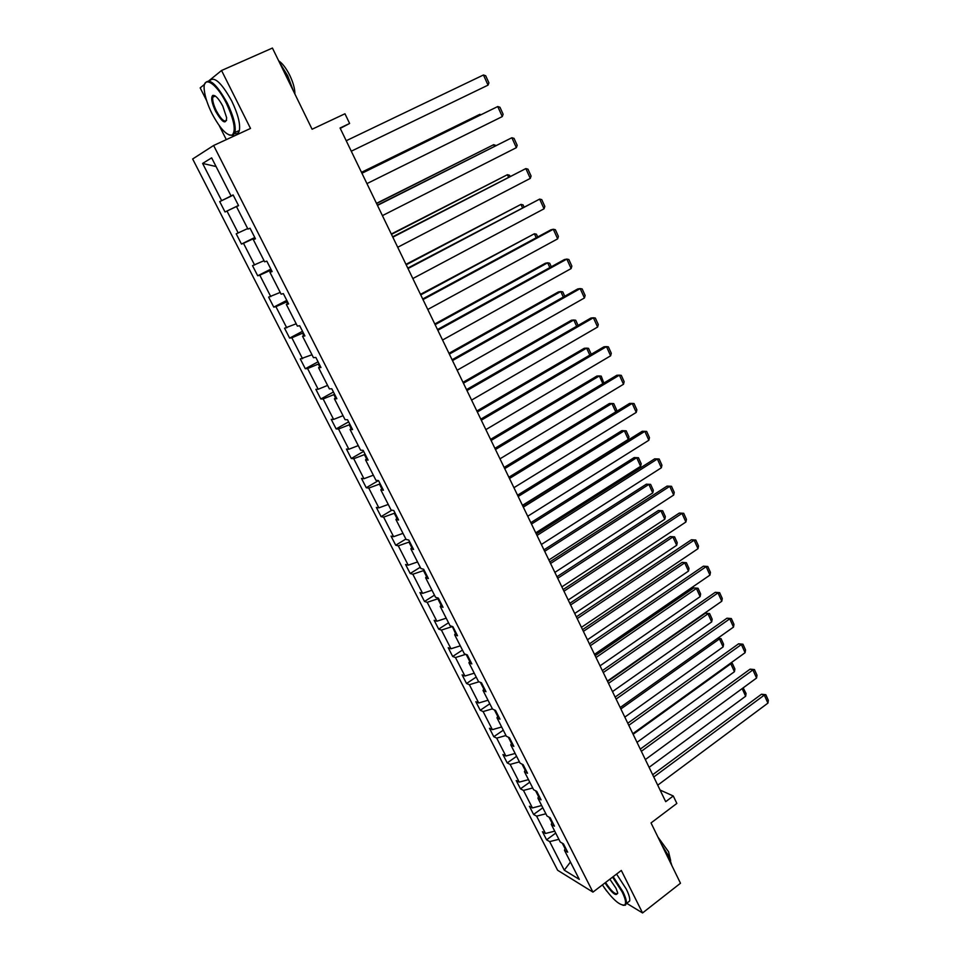 <?xml version="1.0" encoding="UTF-8"?>
<svg xmlns="http://www.w3.org/2000/svg" width="961" height="961" viewBox="0 0 961 961"><rect width="100%" height="100%" fill="white"/><g stroke="black" fill="none" stroke-linecap="round" stroke-linejoin="round"><path stroke-width="1.44" d="M626.68 903.316L642.561 912.95L621.311 870.45L592.949 892.12L213.63 145.483L250.509 128.438L221.547 70.501L208.813 80.856M204.645 84.256L200.176 87.883L206.675 100.761M221.547 70.501L272.431 48.05L312.097 129.242L344.963 113.77L349.624 123.464L340.062 128.005L665.697 801.678L673.277 795.984L660.075 790.038M642.561 912.95L680.484 883.231L651.029 822.94L676.856 803.432L673.277 795.984M604.181 887.628L606.884 891.303M213.63 145.483L192.656 158.985L557.632 870.27L592.949 892.12M219.264 125.675L226.315 139.621M562.293 843.205L565.08 848.671M558.882 839.313L549.656 841.608L546.581 839.806L555.71 833.091M570.45 862.017L564.263 870.161L549.656 841.608M554.725 831.157L545.488 833.475L542.436 831.697L546.581 839.806M545.488 833.475L536.622 816.153L533.595 814.447L542.809 807.769M541.668 805.534L532.418 807.937L529.403 806.255L533.595 814.447M532.418 807.937L523.469 790.422L520.466 788.813L529.775 782.182M528.478 779.635L519.216 782.122L516.237 780.548L520.466 788.813M519.216 782.122L510.159 764.415L507.204 762.914L516.598 756.319M515.132 753.46L505.858 756.019L502.927 754.553L507.204 762.914M505.858 756.019L496.705 738.132L493.798 736.727L503.276 730.18M501.654 726.996L492.368 729.651L489.461 728.282L493.798 736.727M492.368 729.651L483.107 711.56L480.236 710.263L489.81 703.764M488.02 700.245L478.722 702.984L475.863 701.722L480.236 710.263M478.722 702.984L469.364 684.7L466.541 683.511L476.2 677.049M474.229 673.193L464.92 676.027L462.109 674.874L466.541 683.511M464.92 676.027L455.466 657.54L452.679 656.459L462.445 650.056M460.295 645.84L450.973 648.771L448.21 647.726L452.679 656.459M450.973 648.771L441.411 630.08L438.672 629.119L448.535 622.752M446.216 618.187L436.883 621.214L434.156 620.289L438.672 629.119M436.883 621.214L427.201 602.319L424.51 601.466L434.468 595.159M431.969 590.234L422.624 593.357L419.945 592.541L424.51 601.466M422.624 593.357L412.834 574.246L410.191 573.513L420.257 567.254M417.555 561.957L408.197 565.176L405.578 564.479L410.191 573.513M408.197 565.176L398.31 545.848L395.716 545.235L405.878 539.037M402.983 533.367L393.614 536.682L391.043 536.106L395.716 545.235M393.614 536.682L383.619 517.138L381.073 516.646L391.872 510.171M388.256 504.441L378.874 507.864L376.352 507.42L381.073 516.646M378.874 507.864L368.76 488.092L366.261 487.732L378.406 480.596M373.349 475.19L363.955 478.722L361.48 478.398L366.261 487.732M363.955 478.722L353.732 458.721L351.294 458.493L363.654 451.37M358.273 445.604L348.867 449.243L346.453 449.051L351.294 458.493M348.867 449.243L338.524 429.014L336.134 428.906L348.627 421.855M343.017 415.681L333.611 419.416L331.245 419.356L336.134 428.906M333.611 419.416L323.148 398.959L320.818 398.995L333.431 392.016M327.593 385.397L318.175 389.253L315.869 389.325L320.818 398.995M318.175 389.253L307.58 368.556L305.31 368.724L318.067 361.816M311.977 354.765L300.3 358.946L305.31 368.724M302.559 358.729L291.844 337.791L289.633 338.104L302.523 331.281M296.192 323.773L284.564 328.218L289.633 338.104M286.762 327.857L275.915 306.667L273.765 307.124L286.786 300.373M280.216 292.408L268.636 297.117L273.765 307.124M270.774 296.613L259.794 275.17L257.704 275.783L270.87 269.116M264.035 260.683L252.527 265.656L257.704 275.783M254.593 264.996L243.493 243.301L241.463 244.07L254.773 237.487M247.674 228.562L236.214 233.823L241.463 244.07M238.22 233.006L226.988 211.06L225.03 211.973L238.472 205.474M232.37 195.335L219.721 201.606L225.03 211.973M221.655 200.633L202.615 163.43L211.648 157.856L231.06 195.948L233.103 194.927L238.568 205.642L236.49 206.615L247.938 229.09L250.064 228.225L255.446 238.821L253.308 239.625L264.623 261.812L266.81 261.128L272.131 271.579L269.921 272.227L281.105 294.162L283.351 293.622L288.612 303.952L286.342 304.445L297.381 326.103L299.688 325.731L304.889 335.93L302.559 336.266L313.466 357.672L315.845 357.444L320.974 367.534L318.584 367.715L329.359 388.869L331.797 388.785L336.867 398.755L334.416 398.791L345.071 419.693L347.558 419.753L352.579 429.603L350.068 429.495L360.591 450.168L363.138 450.361L368.099 460.103L365.528 459.851L375.931 480.272L378.538 480.608L383.439 490.23L380.808 489.846L391.103 510.039L393.758 510.507L398.599 520.021L395.92 519.505L406.095 539.457L408.797 540.058L413.59 549.452L410.852 548.815L420.906 568.54L423.669 569.26L428.402 578.558L425.627 577.789L435.561 597.286L438.372 598.138L443.045 607.328L440.222 606.427L450.036 625.707L452.907 626.692L457.532 635.774L454.649 634.753L464.367 653.816L467.274 654.909L471.839 663.895L468.92 662.754L478.518 681.601L481.473 682.815L486.002 691.704L483.023 690.454L492.525 709.086L495.528 710.419L499.996 719.188L496.981 717.831L506.375 736.27L509.414 737.7L513.835 746.385L510.784 744.907L520.069 763.142L523.156 764.692L527.529 773.281L524.43 771.695L533.619 789.726L536.743 791.383L541.067 799.876L537.92 798.183L547.013 816.021L550.185 817.775L554.461 826.172L551.278 824.382L560.263 842.028L563.47 843.89L567.699 852.191L564.479 850.305L579.291 879.375L564.263 870.161M552.263 821.859L551.278 824.382M549.019 817.138L551.902 822.784M545.872 813.775L536.622 816.153M538.953 795.708L537.92 798.183M535.601 790.771L538.568 796.621M532.718 787.972L523.469 790.422M525.499 769.28L524.43 771.695M522.027 764.127L525.102 770.169M519.42 761.881L510.159 764.415M511.889 742.553L510.784 744.907M508.309 737.171L511.48 743.418M505.991 735.501L496.705 738.132M498.134 715.537L496.981 717.831M494.422 709.927L497.714 716.377M492.404 708.846L483.107 711.56M484.224 688.22L483.023 690.454M480.392 682.37L483.791 689.037M478.986 681.793L469.364 684.7M470.157 660.591L468.92 662.754M466.205 654.513L469.701 661.384M465.749 654.345L455.466 657.54M455.934 632.65L454.649 634.753M452.319 626.488L455.466 633.419M452.03 626.68L441.411 630.08M441.555 604.397L440.222 606.427M438.492 598.379L437.832 598.799L441.063 605.142M437.832 598.799L427.201 602.319M427.008 575.819L425.627 577.789M424.149 570.197L423.489 570.618L426.504 576.54M423.489 570.618L412.834 574.246M412.293 546.905L410.852 548.815M409.638 541.704L408.966 542.112L411.764 547.602M408.966 542.112L398.31 545.848M397.41 517.667L395.92 519.505M394.959 512.874L394.286 513.282L396.869 518.339M394.286 513.282L383.619 517.138M382.346 488.092L380.808 489.846M380.124 483.719L379.439 484.128L381.781 488.741M379.439 484.128L368.76 488.092M367.114 458.169L365.528 459.851M365.108 454.229L364.423 454.625L366.537 458.781M364.423 454.625L353.732 458.721M351.702 427.897L350.068 429.495M349.924 424.402L349.227 424.798L351.101 428.486M349.227 424.798L338.524 429.014M336.11 397.265L334.416 398.791M334.56 394.226L333.851 394.611L335.485 397.83M333.851 394.611L323.148 398.959M320.337 366.273L318.584 367.715M319.016 363.69L318.307 364.075L319.689 366.802M318.307 364.075L307.58 368.556M304.361 334.909L302.559 336.266M303.292 332.806L302.571 333.191L303.7 335.401M302.571 333.191L291.844 337.791M288.204 303.159L286.342 304.445M287.387 301.55L286.654 301.934L287.519 303.628M286.654 301.934L275.915 306.667M271.855 271.038L269.921 272.227M271.29 269.921L270.546 270.293L271.146 271.47M270.546 270.293L259.794 275.17M255.302 238.52L253.308 239.625M254.989 237.92L254.569 238.929M254.245 238.292L243.493 243.301M238.544 205.606L236.49 206.615M238.508 205.534L237.787 205.978M237.751 205.894L226.988 211.06M233.127 194.975L231.06 195.948M340.242 128.378L349.624 123.464M233.175 195.071L232.418 195.431M216.069 166.541L202.615 163.43M565.428 847.722L564.479 850.305M219.721 201.606L233.211 195.131M346.212 140.738L483.443 74.982L488.044 85.133L351.27 151.201M483.443 74.982L485.701 75.763L488.921 82.862L488.044 85.133M226.472 103.464C216.153 82.274 202.158 74.381 204.309 90.334C205.125 97.169 207.744 105.013 212.129 113.866C220.237 128.894 226.916 135.969 232.178 135.057C236.166 130.9 234.268 120.365 226.472 103.464M204.717 83.979C208.705 77.072 216.225 83.427 227.264 103.055C233.475 116.017 236.046 125.831 234.977 132.51L233.091 135.429L229.235 135.045M222.796 106.13L226.652 117.747C226.039 124.858 222.363 122.72 215.624 111.332C211.696 102.911 210.735 97.614 212.741 95.427C215.36 94.983 218.712 98.551 222.796 106.13M214.892 95.776L213.666 95.824L212.777 97.169C212.297 100.352 213.498 104.941 216.393 110.935C221.102 119.428 224.514 122.515 226.64 120.209M279.435 62.381L287.687 75.775L293.345 90.875M278.666 60.819C282.474 63.342 286.174 68.207 289.802 75.39C293.249 82.694 294.943 88.892 294.883 93.998M209.462 81.036C213.955 75.739 221.39 82.406 231.745 101.037C237.92 113.987 240.466 123.801 239.361 130.48C238.652 133.219 237.079 134.228 234.664 133.495M602.367 884.925C612.145 898.967 619.545 905.67 624.59 905.022C626.428 903.424 625.611 899.04 622.127 891.88L612.577 877.117M613.178 876.66L622.896 891.712C625.575 897.142 626.716 901.094 626.32 903.58L625.407 905.166L623.04 905.322M609.839 879.207L615.977 888.216L617.635 892.673C616.542 896.901 612.337 893.658 604.986 882.931M605.574 882.474C611.328 891.291 615.376 894.931 617.707 893.37M661.673 844.719L668.808 856.299L671.955 865.777M657.913 837.031L668.544 851.734L670.658 860.612M616.578 874.066L626.284 889.093C628.962 894.523 630.092 898.475 629.683 900.974L627.209 902.896M361.937 173.256L497.738 106.539L361.889 173.148M366.934 183.611L502.279 116.581L497.738 106.539L499.96 107.248L503.132 114.263L502.279 116.581M377.469 205.402L511.865 137.735L377.361 205.173M382.418 215.624L516.357 147.67L511.865 137.735L514.051 138.384L517.186 145.327L516.357 147.67M361.528 172.415L479.827 114.335L361.48 172.319M480.164 115.044L479.827 114.335L480.932 114.671M376.58 203.564L493.702 144.679L376.472 203.348M494.41 146.24L493.702 144.679L495.936 145.471M392.833 237.175L525.835 168.583L392.653 236.814M397.71 247.277L530.28 178.398L525.835 168.583L527.973 169.172L531.085 176.031L530.28 178.398M391.463 234.364L507.408 174.698L391.307 234.016M508.501 177.088L507.408 174.698L509.534 175.262L510.015 176.307M408.005 268.563L539.65 199.095L407.776 268.083M412.834 278.546L544.046 208.801L539.65 199.095L541.752 199.612L544.827 206.399L544.046 208.801M406.191 264.804L520.97 204.393L405.962 264.347M522.436 207.588L520.97 204.393L523.06 204.885L523.925 206.807M423.008 299.592L553.308 229.259L550.893 229.835L422.708 298.991M427.777 309.466L557.656 238.857L553.308 229.259L555.374 229.715L558.413 236.418L557.656 238.857M420.738 294.907L534.388 233.763L420.462 294.342M536.214 237.751L534.388 233.763L536.43 234.196L537.692 236.959M437.832 330.272L566.822 259.086L564.371 259.566L437.483 329.551M442.553 340.026L571.122 268.575L566.822 259.086L568.852 259.482L571.855 266.113L571.122 268.575M435.129 324.674L547.662 262.809L545.331 263.266L434.792 323.989M549.836 267.578L547.662 262.809L549.668 263.194L551.302 266.774M452.487 360.591L580.18 288.588L577.705 288.961L452.09 359.762M457.148 370.237L584.432 297.97L580.18 288.588L582.174 288.925L585.141 295.483L584.432 297.97M449.352 354.104L560.78 291.555L558.425 291.916L448.967 353.312M563.314 297.081L560.78 291.555L562.762 291.88L564.768 296.264M466.974 390.562L593.393 317.767L590.895 318.055L466.517 389.625M471.587 400.1L597.598 327.052L593.393 317.767L595.352 318.043L598.295 324.542L597.598 327.052M463.418 383.211L573.777 319.989L571.387 320.253L462.986 382.322M576.636 326.247L573.777 319.989L575.711 320.253L578.078 325.431M481.305 420.209L606.475 346.621L603.928 346.813L480.8 419.152M485.858 429.627L610.631 355.81L606.475 346.621L608.385 346.849L611.292 353.276L610.631 355.81M495.468 449.508L619.401 375.174L616.83 375.27L494.903 448.343M499.972 458.829L623.509 384.256L619.401 375.174L621.287 375.343L624.157 381.697L623.509 384.256M509.474 478.482L632.194 403.416L629.599 403.428L508.862 477.221M513.931 487.695L636.254 412.401L632.194 403.416L634.044 403.536L636.879 409.818L636.254 412.401M523.325 507.132L644.843 431.357L642.224 431.273L522.664 505.762M527.733 516.249L648.867 440.246L644.843 431.357L646.657 431.417L649.468 437.627L648.867 440.246M537.019 535.457L657.36 458.998L654.717 458.829L536.31 533.992M541.379 544.479L661.348 467.791L657.36 458.998L659.15 459.01L661.925 465.16L661.348 467.791M654.717 458.829L659.15 459.01M550.557 563.482L669.745 486.338L667.078 486.098L549.812 561.921M554.869 572.396L673.685 495.047L669.745 486.338L671.499 486.302L674.25 492.392L673.685 495.047M667.078 486.098L671.499 486.302M563.963 591.195L681.998 513.402L679.307 513.066L563.158 589.537M568.215 600.012L685.902 522.015L681.998 513.402L683.715 513.306L686.442 519.336L685.902 522.015M679.307 513.066L683.715 513.306M577.213 618.608L694.13 540.178L691.415 539.77L576.36 616.854M581.429 627.329L697.986 548.695L694.13 540.178L695.812 540.034L698.515 545.992L697.986 548.695M691.415 539.77L695.812 540.034M590.318 645.72L706.131 566.666L703.392 566.185L589.429 643.882M594.487 654.345L709.951 575.098L706.131 566.666L707.789 566.485L710.455 572.384L709.951 575.098M703.392 566.185L707.789 566.485M603.28 672.544L717.999 592.889L715.248 592.324L602.343 670.61M607.4 681.073L721.783 601.238L717.999 592.889L719.633 592.661L722.276 598.499L721.783 601.238M715.248 592.324L719.633 592.661M477.341 411.993L586.618 348.122L584.216 348.302L476.86 411.008M589.814 355.114L586.618 348.122L588.528 348.338L591.243 354.273M491.095 440.474L599.34 375.955L596.901 376.051L490.578 439.381M602.859 383.655L599.34 375.955L601.214 376.111L603.844 383.055M504.717 468.632L611.917 403.488L609.454 403.5L504.141 467.442M615.749 411.885L611.917 403.488L613.755 403.608L616.554 409.734L616.061 411.692M518.183 496.489L624.362 430.744L628.326 439.417L522.46 505.354M628.326 439.417L628.95 436.871L626.176 430.816L621.875 430.672L517.559 495.203M531.505 524.045L636.687 457.712L640.615 466.301L535.745 532.826M634.176 457.568L638.464 457.736L634.176 457.568L530.832 522.676M638.464 457.736L641.203 463.731L640.615 466.301M544.683 551.314L648.879 484.404L652.759 492.909L548.875 559.987M646.345 484.176L650.621 484.38L646.345 484.176L543.974 549.848M650.621 484.38L653.336 490.314L652.759 492.909M557.716 578.282L660.952 510.82L664.784 519.24L561.873 586.871M658.381 510.507L662.658 510.747L658.381 510.507L556.96 576.732M662.658 510.747L665.348 516.622L664.784 519.24M570.618 604.974L672.892 536.971L676.688 545.295L574.726 613.466M670.31 536.586L674.574 536.851L670.31 536.586L569.825 603.328M674.574 536.851L677.229 542.665L676.688 545.295M583.387 631.377L684.712 562.846L688.472 571.086L587.447 639.786M682.106 562.389L686.37 562.678L682.106 562.389L582.546 629.647M686.37 562.678L689.001 568.444L688.472 571.086M596.012 657.516L696.413 588.468L700.137 596.625L600.036 665.829M693.782 587.928L698.046 588.252L693.782 587.928L595.135 655.69M698.046 588.252L700.641 593.958L700.137 596.625M616.109 699.067L729.759 618.836L726.972 618.199L615.136 697.061M620.181 707.512L733.495 627.101L729.759 618.836L731.357 618.56L733.964 624.338L733.495 627.101M726.972 618.199L731.357 618.56M608.517 683.367L707.993 613.827L711.681 621.899L612.493 691.596M705.35 613.214L709.602 613.562L705.35 613.214L607.592 681.469M709.602 613.562L712.173 619.208L711.681 621.899M628.794 725.327L741.387 644.519L738.589 643.81L627.773 723.225M632.831 733.675L745.087 652.699L741.387 644.519L742.961 644.206L745.544 649.924L745.087 652.699M738.589 643.81L742.961 644.206M620.878 708.954L719.465 638.933L723.116 646.921L624.818 717.11M717.735 638.284L721.038 638.633L717.519 638.44M721.038 638.633L723.585 644.218L723.116 646.921M641.347 751.298L752.895 669.949L750.085 669.156L640.29 749.112M645.348 759.562L756.559 678.034L752.895 669.949L754.445 669.577L757.004 675.235L756.559 678.034M750.085 669.156L754.445 669.577M633.131 734.288L730.816 663.787L734.432 671.703L637.023 742.348M730.636 663.126L732.366 663.438L730.024 663.57M732.366 663.438L734.889 668.976L734.432 671.703M653.768 776.993L764.295 695.103L761.46 694.25L652.675 774.734M657.72 785.173L767.923 703.116L764.295 695.103L765.809 694.695L768.344 700.305L767.923 703.116M761.46 694.25L765.809 694.695M742.156 688.605L745.64 696.232L649.095 767.334M743.141 687.872L746.072 693.494L745.64 696.232M742.625 688.244L743.574 688.004M239.361 130.48L234.977 132.51M212.777 97.169L215.3 96.04M213.666 95.824L212.741 95.427M232.178 135.057L233.091 135.429M629.683 900.974L626.32 903.58M624.59 905.022L625.407 905.166"/></g></svg>
